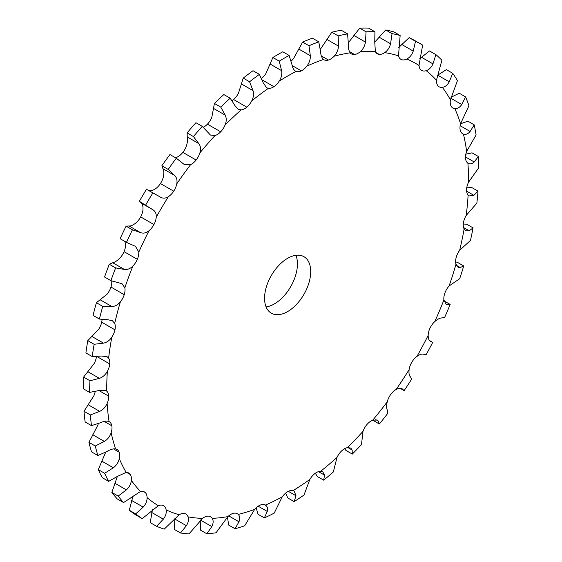 <?xml version="1.0" encoding="UTF-8"?>
<svg xmlns="http://www.w3.org/2000/svg" width="562" height="562" viewBox="0 0 562 562"><rect width="100%" height="100%" fill="white"/><g stroke="black" fill="none" stroke-linecap="round" stroke-linejoin="round"><path stroke-width="0.84" d="M279.195 81.132A255.851 147.715 -60 0 1 287.632 76.039A255.851 147.715 -60 0 1 296.062 71.395A13.045 7.531 -60 0 0 301.337 70.861L301.337 70.861A13.045 7.531 -60 0 0 306.88 66.105A255.851 147.715 -60 0 1 323.55 59.46A13.045 7.531 -60 0 0 324.014 59.762A13.045 7.531 -60 0 0 328.433 60.05L328.433 60.05A13.045 7.531 -60 0 0 334.116 56.214A255.851 147.715 -60 0 1 350.196 52.807A13.045 7.531 -60 0 0 351.496 53.938A13.045 7.531 -60 0 0 354.566 54.514A13.045 7.531 -60 0 0 354.573 54.514A13.045 7.531 -60 0 0 360.263 51.676A255.851 147.715 -60 0 1 375.374 51.592A13.045 7.531 -60 0 0 377.334 53.797A13.045 7.531 -60 0 0 379.139 54.374L379.139 54.374A13.045 7.531 -60 0 0 384.703 52.61A255.851 147.715 -60 0 1 398.5 55.849A13.045 7.531 -60 0 0 400.91 59.333A13.045 7.531 -60 0 0 401.563 59.642L401.563 59.642A13.045 7.531 -60 0 0 406.867 58.989A255.851 147.715 -60 0 1 419.02 65.48A13.045 7.531 -60 0 0 421.317 70.187L421.317 70.187A13.045 7.531 -60 0 0 421.676 70.419A13.045 7.531 -60 0 0 426.242 70.664A255.851 147.715 -60 0 1 436.47 80.254A13.045 7.531 -60 0 0 437.931 85.768A13.045 7.531 -60 0 1 437.931 85.768A13.045 7.531 -60 0 0 439.154 86.808A13.045 7.531 -60 0 0 442.364 87.363A255.851 147.715 -60 0 1 450.422 99.818A13.045 7.531 -60 0 0 451.033 106.014A13.045 7.531 -60 0 1 451.033 106.014A13.045 7.531 -60 0 0 452.923 108.101A13.045 7.531 -60 0 0 454.862 108.691A255.851 147.715 -60 0 1 460.559 123.731A13.045 7.531 -60 0 0 460.299 130.461L460.299 130.461A13.045 7.531 -60 0 0 462.674 133.798A13.045 7.531 -60 0 0 463.439 134.149A255.851 147.715 -60 0 1 466.65 151.417A13.045 7.531 -60 0 0 465.519 158.526L465.519 158.526A13.045 7.531 -60 0 0 467.893 163.142A255.851 147.715 -60 0 1 468.539 182.236A13.045 7.531 -60 0 0 466.565 189.549A13.045 7.531 -60 0 0 466.565 189.556A13.045 7.531 -60 0 0 468.125 194.993A255.851 147.715 -60 0 1 466.186 215.457A13.045 7.531 -60 0 0 463.425 222.812A13.045 7.531 -60 0 0 463.425 222.819A13.045 7.531 -60 0 0 464.121 228.945A255.851 147.715 -60 0 1 459.653 250.308A13.045 7.531 -60 0 0 456.161 257.529A13.045 7.531 -60 0 1 456.161 257.529A13.045 7.531 -60 0 0 455.986 264.217A255.851 147.715 -60 0 1 449.087 285.974A13.045 7.531 -60 0 0 444.942 292.893L444.942 292.893A13.045 7.531 -60 0 0 443.903 299.975A255.851 147.715 -60 0 1 434.735 321.612A13.045 7.531 -60 0 0 430.042 328.067A13.045 7.531 -60 0 1 430.042 328.067A13.045 7.531 -60 0 0 428.16 335.373A255.851 147.715 -60 0 1 416.934 356.392A13.045 7.531 -60 0 0 411.806 362.23A13.045 7.531 -60 0 1 411.806 362.23A13.045 7.531 -60 0 0 409.115 369.592A255.851 147.715 -60 0 1 396.105 389.501A13.045 7.531 -60 0 0 390.653 394.58A13.045 7.531 -60 0 1 390.653 394.58A13.045 7.531 -60 0 0 387.232 401.83A255.851 147.715 -60 0 1 372.732 420.158L377.327 420.039L378.275 421.043L379.336 424.015L372.754 420.151A13.045 7.531 -60 0 0 367.091 424.366A13.045 7.531 -60 0 1 367.091 424.366A13.045 7.531 -60 0 0 363.01 431.328A255.851 147.715 -60 0 1 347.365 447.64A13.045 7.531 -60 0 0 341.661 450.879A13.045 7.531 -60 0 0 341.661 450.886A13.045 7.531 -60 0 0 337.017 457.391A255.851 147.715 -60 0 1 320.593 471.314A13.045 7.531 -60 0 0 314.966 473.506L314.966 473.506A13.045 7.531 -60 0 0 309.873 479.414A255.851 147.715 -60 0 1 293.055 490.619A13.045 7.531 -60 0 0 287.632 491.708A13.045 7.531 -60 0 1 287.632 491.708A13.045 7.531 -60 0 0 282.208 496.878A255.851 147.715 -60 0 1 265.39 505.098L265.412 505.112A13.045 7.531 -60 0 0 260.297 505.069L260.297 505.069A13.045 7.531 -60 0 0 254.663 509.376A255.851 147.715 -60 0 1 238.239 514.42A13.045 7.531 -60 0 0 237.34 513.731A13.045 7.531 -60 0 0 233.602 513.268L233.602 513.268A13.045 7.531 -60 0 0 227.898 516.611A255.851 147.715 -60 0 1 212.253 518.368A13.045 7.531 -60 0 0 210.602 516.724A13.045 7.531 -60 0 0 208.179 516.113A13.045 7.531 -60 0 1 208.179 516.113A13.045 7.531 -60 0 0 202.531 518.417A255.851 147.715 -60 0 1 188.031 516.836A13.045 7.531 -60 0 0 185.825 514.019A13.045 7.531 -60 0 0 184.61 513.542L184.61 513.542A13.045 7.531 -60 0 0 179.159 514.757A255.851 147.715 -60 0 1 166.141 509.874A13.045 7.531 -60 0 0 163.584 505.681A13.045 7.531 -60 0 0 163.458 505.61L163.458 505.61A13.045 7.531 -60 0 0 158.329 505.702A255.851 147.715 -60 0 1 147.103 497.637A13.045 7.531 -60 0 0 145.221 492.509L145.221 492.509A13.045 7.531 -60 0 0 144.406 491.905A13.045 7.531 -60 0 0 140.528 491.476A255.851 147.715 -60 0 1 131.36 480.419A13.045 7.531 -60 0 0 130.321 474.546A13.045 7.531 -60 0 1 130.321 474.546A13.045 7.531 -60 0 0 128.74 473.014A13.045 7.531 -60 0 0 126.176 472.403A255.851 147.715 -60 0 1 119.277 458.613A13.045 7.531 -60 0 0 119.102 452.136A13.045 7.531 -60 0 1 119.102 452.136A13.045 7.531 -60 0 0 116.945 449.445A13.045 7.531 -60 0 0 115.61 448.94A255.851 147.715 -60 0 1 111.135 432.74A13.045 7.531 -60 0 0 111.838 425.799L111.838 425.799A13.045 7.531 -60 0 0 109.302 421.76A13.045 7.531 -60 0 0 109.07 421.633A255.851 147.715 -60 0 1 107.138 403.404A13.045 7.531 -60 0 0 108.691 396.168L108.691 396.168A13.045 7.531 -60 0 0 106.724 391.124A255.851 147.715 -60 0 1 107.37 371.285A13.045 7.531 -60 0 0 109.745 363.93L109.745 363.93A13.045 7.531 -60 0 0 108.614 358.127A255.851 147.715 -60 0 1 111.824 337.151A13.045 7.531 -60 0 0 114.964 329.838L114.964 329.838A13.045 7.531 -60 0 0 114.697 323.41A255.851 147.715 -60 0 1 120.401 301.787A13.045 7.531 -60 0 0 124.23 294.699A13.045 7.531 -60 0 1 124.23 294.699A13.045 7.531 -60 0 0 124.841 287.793A255.851 147.715 -60 0 1 132.899 266.03A13.045 7.531 -60 0 0 137.325 259.328A13.045 7.531 -60 0 1 137.325 259.328A13.045 7.531 -60 0 0 138.793 252.113A255.851 147.715 -60 0 1 149.021 230.715A13.045 7.531 -60 0 0 153.946 224.554A13.045 7.531 -60 0 1 153.946 224.554A13.045 7.531 -60 0 0 156.236 217.199A255.851 147.715 -60 0 1 168.389 196.672A13.045 7.531 -60 0 0 173.7 191.199A13.045 7.531 -60 0 1 173.7 191.199A13.045 7.531 -60 0 0 176.763 183.872A255.851 147.715 -60 0 1 190.56 164.701A13.045 7.531 -60 0 0 196.124 160.037L196.124 160.037A13.045 7.531 -60 0 0 199.882 152.913A255.851 147.715 -60 0 1 215 135.54A13.045 7.531 -60 0 0 220.69 131.81A13.045 7.531 -60 0 0 220.69 131.803A13.045 7.531 -60 0 0 225.067 125.052A255.851 147.715 -60 0 1 241.147 109.892A13.045 7.531 -60 0 0 246.83 107.166A13.045 7.531 -60 0 1 246.83 107.166A13.045 7.531 -60 0 0 251.713 100.935A255.851 147.715 -60 0 1 268.383 88.339A13.045 7.531 -60 0 0 273.919 86.689A13.045 7.531 -60 0 0 273.926 86.689A13.045 7.531 -60 0 0 279.195 81.132C281.386 77.711 282.187 74.219 281.604 70.664L279.223 61.153L272.879 57.493L265.938 73.474A13.045 7.531 -60 0 1 261.485 78.441M279.223 61.153A275.218 158.898 -60 0 1 284.168 58.23A275.218 158.898 -60 0 1 289.121 55.441L282.777 51.781A275.218 158.898 -60 0 0 277.832 54.563A275.218 158.898 -60 0 0 272.879 57.493M264.569 298.253A32.617 18.834 -60 0 1 278.801 265.433A32.617 18.834 -60 0 1 303.944 256.693A32.617 18.834 -60 0 1 303.944 294.355A32.617 18.834 -60 0 1 271.32 313.189A32.617 18.834 -60 0 1 264.569 298.253M289.121 55.441L291.98 64.672C292.626 68.192 293.982 70.433 296.062 71.395L295.521 71.128M306.88 66.105C309.339 62.93 310.484 59.467 310.322 55.708L308.981 45.74L302.637 42.073L293.617 58.455A13.045 7.531 -60 0 1 291.137 61.11M334.116 56.214C336.786 53.355 338.247 49.99 338.493 46.119L338.155 35.877L331.812 32.217L320.853 48.557A13.045 7.531 -60 0 1 320.333 49.091M98.28 423.685A13.045 7.531 -60 0 1 97.879 425.083L88.929 442.364A275.218 158.898 -60 0 0 91.55 451.862L97.893 455.522A275.218 158.898 -60 0 1 95.273 446.024L88.929 442.364M95.182 391.559A13.045 7.531 -60 0 1 93.875 395.746L83.998 411.279A275.218 158.898 -60 0 0 85.136 421.971L91.48 425.631A275.218 158.898 -60 0 1 90.341 414.939L83.998 411.279M96.453 356.568A13.045 7.531 -60 0 1 94.107 363.635L83.619 377.095A275.218 158.898 -60 0 0 83.239 388.728L89.583 392.388A275.218 158.898 -60 0 1 89.955 380.762L83.619 377.095M102.031 319.448A13.045 7.531 -60 0 1 101.701 322.181L101.701 322.181A13.045 7.531 -60 0 1 98.561 329.494L87.784 340.628A275.218 158.898 -60 0 0 85.902 352.929L92.245 356.589A275.218 158.898 -60 0 1 94.128 344.288L87.784 340.628M111.705 280.937A13.045 7.531 -60 0 1 110.967 287.034A13.045 7.531 -60 0 1 110.967 287.042A13.045 7.531 -60 0 1 107.138 294.13L96.404 302.714A275.218 158.898 -60 0 0 93.06 315.394L99.404 319.061A275.218 158.898 -60 0 1 102.748 306.374L96.404 302.714M124.975 241.505L125.53 244.456A13.045 7.531 -60 0 1 124.069 251.664A13.045 7.531 -60 0 1 124.061 251.671A13.045 7.531 -60 0 1 119.636 258.372C116.868 261.007 114.578 262.461 112.751 262.728L109.281 264.259A275.218 158.898 -60 0 0 104.553 277.017L110.897 280.684A275.218 158.898 -60 0 1 115.624 267.919L109.281 264.259M156.236 217.199C156.496 213.799 155.372 211.312 152.871 209.731L139.362 201.322L141.28 203.044C142.558 203.915 143.127 206.078 142.98 209.542A13.045 7.531 -60 0 1 140.683 216.89A13.045 7.531 -60 0 1 140.683 216.897A13.045 7.531 -60 0 1 135.758 223.058C132.878 225.271 130.644 226.24 129.042 225.966L126.106 226.149A275.218 158.898 -60 0 0 120.106 238.695L126.45 242.355A275.218 158.898 -60 0 1 132.449 229.809L126.106 226.149M176.763 183.872C177.452 180.297 176.714 177.473 174.536 175.4L168.2 169.443L161.856 165.783L162.952 168.705C163.9 170.075 164.083 172.576 163.5 176.215A13.045 7.531 -60 0 1 160.437 183.535A13.045 7.531 -60 0 1 160.437 183.542A13.045 7.531 -60 0 1 155.133 189.015C152.204 190.75 150.082 191.213 148.761 190.413M199.882 152.913C200.999 149.246 200.648 146.148 198.836 143.619L193.412 136.559L187.076 132.892L187.251 136.931C187.834 138.751 187.624 141.526 186.626 145.256A13.045 7.531 -60 0 1 182.861 152.379L182.861 152.379A13.045 7.531 -60 0 1 177.297 157.044L175.449 157.711M225.067 125.052C226.57 121.378 226.619 118.076 225.2 115.14L220.761 107.103L214.417 103.443L211.804 117.395A13.045 7.531 -60 0 1 207.434 124.146A13.045 7.531 -60 0 1 207.427 124.153A13.045 7.531 -60 0 1 203.233 127.307M251.713 100.935C253.574 97.345 254.01 93.91 253.005 90.63L249.584 81.771L243.241 78.111L238.45 93.278A13.045 7.531 -60 0 1 233.567 99.509L233.567 99.509A13.045 7.531 -60 0 1 231.994 100.675M266.1 306.922A32.617 18.834 120 0 0 290.68 286.697A32.617 18.834 120 0 0 295.9 255.303M268.383 88.339L266.655 87.749L263.262 82.881L259.363 74.381L253.019 70.721A275.218 158.898 -60 0 0 243.241 78.111M323.55 59.46C321.794 57.963 320.804 55.35 320.579 51.62L318.759 41.834L312.416 38.174A275.218 158.898 -60 0 0 302.637 42.073M308.981 45.74A275.218 158.898 -60 0 1 318.759 41.834M350.196 52.807C348.798 50.812 348.194 47.882 348.384 44.019L347.583 33.882L341.239 30.222A275.218 158.898 -60 0 0 331.812 32.217M338.155 35.877A275.218 158.898 -60 0 1 347.583 33.882M360.263 51.676C363.08 49.21 364.808 46.021 365.448 42.108L366.066 31.809L359.722 28.149L348.419 42.677M249.584 81.771A275.218 158.898 -60 0 1 259.363 74.381M375.374 51.592L374.749 42.059L374.924 31.76L368.588 28.1A275.218 158.898 -60 0 0 359.722 28.149M366.066 31.809A275.218 158.898 -60 0 1 374.924 31.76M384.703 52.61C387.611 50.594 389.564 47.651 390.562 43.787L392.051 33.629L385.708 29.969L374.735 42.143M241.147 109.892L238.077 109.232L235.099 105.811L230.188 98.21L223.845 94.549A275.218 158.898 -60 0 0 214.417 103.443M220.761 107.103A275.218 158.898 -60 0 1 230.188 98.21M398.5 55.849L400.144 35.532L393.8 31.872A275.218 158.898 -60 0 0 385.708 29.969M392.051 33.629A275.218 158.898 -60 0 1 400.144 35.532M406.867 58.989C409.796 57.472 411.918 54.837 413.239 51.1L415.515 41.293L409.171 37.633L398.676 47.545M215 135.54L210.448 135.056L202.278 126.373L195.934 122.706A275.218 158.898 -60 0 0 187.076 132.892M193.412 136.559A275.218 158.898 -60 0 1 202.278 126.373M419.02 65.48L422.638 45.101A275.218 158.898 -60 0 0 421.781 44.595A275.218 158.898 -60 0 0 415.515 41.293M426.242 70.664C429.122 69.674 431.356 67.412 432.958 63.885L435.894 54.619L429.551 50.959L419.695 58.743M190.56 164.701L184.392 164.61L176.292 158.196L169.949 154.536A275.218 158.898 -60 0 0 161.856 165.783M168.2 169.443A275.218 158.898 -60 0 1 176.292 158.196M436.47 80.254L441.894 60.239A275.218 158.898 -60 0 0 435.894 54.619M442.364 87.363C445.132 86.927 447.422 85.087 449.249 81.834L452.719 73.299L446.376 69.639L437.278 75.456M168.389 196.672C165.572 198.47 162.889 198.611 160.346 197.107L146.485 189.289L158.554 196.04M145.706 204.99A275.218 158.898 -60 0 1 152.829 192.949M450.422 99.818L457.447 80.605A275.218 158.898 -60 0 0 452.719 73.299M454.862 108.691C457.447 108.824 459.737 107.44 461.732 104.539L465.596 96.889A275.218 158.898 -60 0 1 468.94 105.712L460.559 123.731M149.021 230.715C146.246 232.991 143.451 233.637 140.626 232.654L132.449 229.809M138.793 252.113L135.54 246.381L126.45 242.355M463.439 134.149C465.786 134.852 468.013 133.953 470.113 131.459L474.216 124.841A275.218 158.898 -60 0 1 476.098 134.971L466.65 151.417M132.899 266.03C130.244 268.727 127.384 269.858 124.343 269.423L115.624 267.919M124.841 287.793L122.01 283.712L110.897 280.684M468.539 182.236L478.761 167.701A275.218 158.898 -60 0 0 478.381 156.503L474.202 161.968C472.052 163.999 469.951 164.392 467.893 163.142L468.16 163.31M120.401 301.787C117.922 304.85 115.077 306.43 111.859 306.536L102.748 306.374M114.697 323.41L112.435 320.762L108.347 319.841L99.404 319.061M468.125 194.993L469.235 195.92L473.892 195.344L478.002 191.122A275.218 158.898 -60 0 1 476.864 203.128L466.186 215.457M111.824 337.151C109.583 340.502 106.801 342.497 103.471 343.136L94.128 344.288M108.614 358.127L107.047 356.666L101.497 356.041L92.245 356.589M464.121 228.945L465.863 230.856L469.2 230.813L473.071 227.898A275.218 158.898 -60 0 1 470.45 240.431L459.653 250.308M107.37 371.285C105.417 374.854 102.755 377.214 99.39 378.359L89.955 380.762M106.724 391.124L105.993 390.597L98.989 390.569L89.583 392.388M455.986 264.217L458.086 267.287L460.229 267.533L463.72 265.966A275.218 158.898 -60 0 1 459.674 278.724L449.087 285.974M107.138 403.404C105.523 407.099 103.043 409.761 99.699 411.384L90.341 414.939M109.07 421.633C106.97 420.72 104.237 421.043 100.886 422.603L91.48 425.631M443.903 299.975L446.095 304.351L450.155 304.428A275.218 158.898 -60 0 1 444.781 317.123L441.556 317.973C439.835 317.966 437.566 319.181 434.735 321.612M111.135 432.74C109.899 436.484 107.651 439.379 104.384 441.437L95.273 446.024M115.61 448.94C113.243 448.581 110.419 449.403 107.138 451.405L97.893 455.522M428.16 335.373C428.23 338.71 428.982 340.691 430.408 341.303L432.698 342.384A275.218 158.898 -60 0 1 426.122 354.713L423.502 354.236C422.034 353.695 419.849 354.418 416.934 356.392M119.277 458.613C118.442 462.315 116.475 465.378 113.355 467.802L104.623 473.288L98.28 469.621L105.698 452.22M126.176 472.403L117.599 476.288L108.67 481.374A275.218 158.898 -60 0 1 104.623 473.288M429.354 340.439L432.698 342.384M409.115 369.592C408.75 373.154 409.129 375.493 410.246 376.617L411.763 378.95A275.218 158.898 -60 0 1 404.134 390.625L399.968 388.223M131.36 480.419C130.953 483.987 129.302 487.142 126.387 489.874L118.189 496.084L111.845 492.424L117.36 476.464M140.528 491.476L123.563 502.568A275.218 158.898 -60 0 1 118.189 496.084M396.105 389.501C399.027 388.019 401.071 387.808 402.237 388.869L404.134 390.625M401.844 388.574L401.366 388.363M387.232 401.83C386.431 405.525 386.424 408.167 387.197 409.768L387.836 413.267A275.218 158.898 -60 0 1 379.336 424.015M147.103 497.637C147.139 501.002 145.832 504.163 143.184 507.128L135.639 513.893L129.302 510.233L133.054 495.789M158.329 505.702L142.221 518.621A275.218 158.898 -60 0 1 135.639 513.893M363.01 431.328L361.485 444.528A275.218 158.898 -60 0 1 352.311 454.096L345.967 450.436L344.506 448.743M166.141 509.874C166.619 512.944 165.685 516.042 163.338 519.169L156.58 526.285L150.237 522.625L152.414 509.79M179.159 514.757L164.209 529.144A275.218 158.898 -60 0 1 156.58 526.285M347.365 447.64L350.772 448.026L352.163 450.029L352.311 454.096M337.017 457.391L333.315 472.003A275.218 158.898 -60 0 1 323.684 480.166L317.34 476.506L315.317 473.246M188.031 516.836C188.937 519.548 188.389 522.505 186.394 525.702L180.5 532.973L174.164 529.313L174.965 518.108M202.531 518.417L189.008 533.9A275.218 158.898 -60 0 1 180.5 532.973M320.593 471.314L322.82 471.883L324.52 475.129L323.684 480.166M309.873 479.414L303.993 495.045A275.218 158.898 -60 0 1 294.13 501.613L287.786 497.953L285.672 493.085M212.253 518.368C213.567 520.651 213.412 523.391 211.797 526.587L206.858 533.802L200.515 530.135L200.213 519.892M227.898 516.611L216.033 532.776A275.218 158.898 -60 0 1 206.858 533.802M293.055 490.619L294.137 491.055L295.991 495.754L294.13 501.613M282.208 496.878L274.214 513.113A275.218 158.898 -60 0 1 264.351 517.932L258.007 514.272L256.167 507.802M238.239 514.42C239.932 516.232 240.178 518.691 238.962 521.789L235.028 528.751L228.685 525.084L227.448 517.061M254.663 509.376L244.66 525.786A275.218 158.898 -60 0 1 235.028 528.751M265.39 505.098C267.421 506.39 268.039 508.505 267.245 511.434L264.351 517.932M409.171 37.633A275.218 158.898 -60 0 1 415.437 40.935L421.781 44.595M139.362 201.322A275.218 158.898 -60 0 1 146.485 189.289M465.596 96.889L459.252 93.229L450.998 97.296M474.216 124.841L467.872 121.181L460.552 123.78M478.381 156.503L472.045 152.843L465.814 154.199M478.002 191.122L471.659 187.462L466.727 187.841M473.071 227.898L466.727 224.238L463.292 223.992M463.72 265.966L457.377 262.299L455.627 261.899M108.67 481.374L102.326 477.707A275.218 158.898 -60 0 1 98.28 469.621M123.563 502.568L117.219 498.908A275.218 158.898 -60 0 1 111.845 492.424M142.221 518.621L135.878 514.961A275.218 158.898 -60 0 1 129.302 510.233M450.155 304.428L444.057 300.909M281.604 70.664L270.02 63.977M273.919 86.689L262.124 79.881M301.337 70.861L292.177 65.571M310.322 55.708L298.738 49.02M328.433 60.05L321.345 55.961M338.493 46.119L326.901 39.424M354.566 54.514L349.445 51.556M365.448 42.108L353.863 35.42M253.005 90.63L241.421 83.942M246.83 107.166L233.567 99.509M379.139 54.374L375.929 52.519M390.562 43.787L378.971 37.092M225.2 115.14L213.616 108.452M220.69 131.81L207.427 124.153M401.563 59.642L400.32 58.926M413.239 51.1L401.654 44.405M198.836 143.619L187.251 136.931M196.124 160.037L182.861 152.379M432.958 63.885L421.374 57.191M174.536 175.4L162.952 168.705M173.7 191.199L160.437 183.542M449.249 81.834L437.658 75.146M152.871 209.731L141.28 203.044M153.946 224.554L140.683 216.897M461.732 104.539L450.759 98.202M140.626 232.654L129.042 225.966M137.325 259.328L124.061 251.671M470.113 131.459L460.137 125.698M124.343 269.423L112.751 262.728M124.23 294.699L110.967 287.042M474.202 161.968L465.462 156.924M111.859 306.536L100.268 299.848M114.964 329.838L101.701 322.181M473.892 195.344L466.622 191.15M103.471 343.136L91.887 336.448M109.745 363.93L96.952 356.547M469.2 230.813L463.587 227.568M99.39 378.359L87.798 371.672M108.691 396.168L98.989 390.569M460.229 267.533L456.414 265.327M99.699 411.384L88.108 404.696M111.838 425.799L104.244 421.416M447.197 304.653L445.132 303.466M104.384 441.437L92.8 434.742M119.102 452.136L113.489 448.89M113.355 467.802L101.771 461.114M130.321 474.546L126.619 472.41M126.387 489.874L114.803 483.187M145.221 492.509L143.479 491.504M143.184 507.128L131.592 500.44M378.275 421.043L375.781 419.61M163.338 519.169L151.754 512.481M352.163 450.029L347.885 447.563M186.394 525.702L174.803 519.014M324.52 475.129L318.471 471.637M211.797 526.587L200.599 520.117M295.991 495.754L288.334 491.336M238.962 521.789L228.713 515.874M267.245 511.434L258.183 506.2"/></g></svg>
